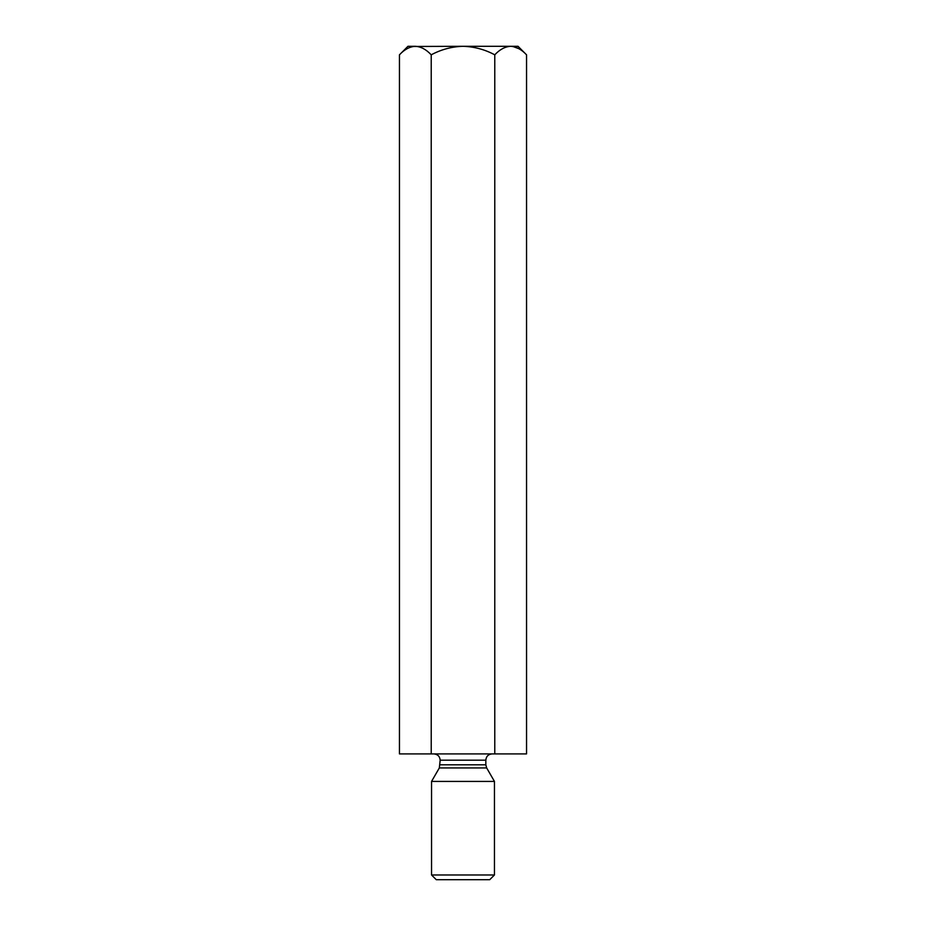 <?xml version="1.0" encoding="UTF-8"?>
<svg xmlns="http://www.w3.org/2000/svg" width="926" height="926" viewBox="0 0 926 926"><rect width="100%" height="100%" fill="white"/><g stroke="black" fill="none" stroke-linecap="round" stroke-linejoin="round"><path stroke-width="1.39" d="M494.773 753.903L494.773 54.819C499.716 49.495 505.017 46.659 510.666 46.3C516.245 46.624 521.535 49.46 526.547 54.819L526.547 753.903L399.453 753.903L399.453 54.819C404.396 49.495 409.697 46.659 415.334 46.3C420.913 46.624 426.215 49.46 431.227 54.819C441.17 49.483 451.761 46.647 463 46.3L413.146 46.474M431.227 753.903L431.227 54.819M518.849 48.684L512.854 46.474M526.547 54.819L518.039 46.3L463 46.3C474.228 46.647 484.819 49.483 494.773 54.819M415.334 46.3L407.961 46.3L399.453 54.819M492.111 753.903C488.291 754.273 486.196 756.368 485.826 760.188L440.174 760.188L439.329 767.943L431.551 781.417L494.449 781.417L494.449 874.977L431.551 874.977L431.551 781.417M439.329 767.943L486.671 767.943L494.449 781.417M494.449 874.977L489.727 879.7L436.273 879.7L431.551 874.977M440.174 764.795L485.826 764.795L485.826 760.188M440.174 760.188C439.838 756.403 437.743 754.308 433.889 753.903M486.671 767.943L485.826 764.795"/></g></svg>
